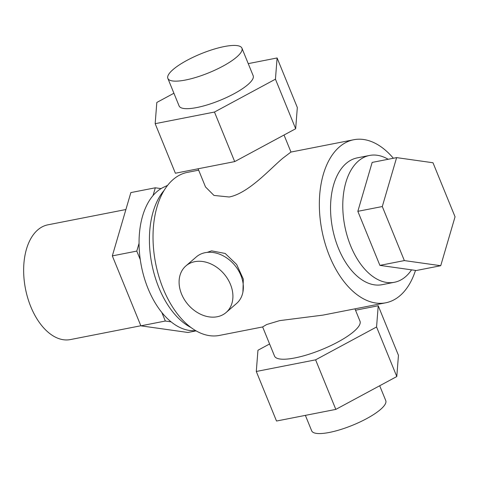 <?xml version="1.0" encoding="UTF-8"?>
<svg xmlns="http://www.w3.org/2000/svg" width="479" height="479" viewBox="0 0 479 479"><rect width="100%" height="100%" fill="white"/><g stroke="black" fill="none" stroke-linecap="round" stroke-linejoin="round"><path stroke-width="0.72" d="M394.427 282.275L382.194 284.676A64.617 37.889 -101.1 0 1 335.055 238.656A64.617 37.889 -101.1 0 1 346.155 163.447A64.617 37.889 -101.1 0 1 357.316 157.854L369.543 155.453A64.617 37.889 78.9 0 0 358.388 161.046A64.617 37.889 78.9 0 0 347.287 236.261A64.617 37.889 78.9 0 0 394.427 282.275A64.617 37.889 78.9 0 0 405.581 276.682A64.617 37.889 78.9 0 0 411.545 269.845M388.164 159.279A64.617 37.889 78.9 0 0 369.543 155.453M196.103 330.869L191.774 330.648A73.85 43.302 -101.1 0 1 171.093 321.846A73.85 43.302 -101.1 0 1 161.83 312.47A73.85 43.302 -101.1 0 1 140.281 259.654A73.85 43.302 -101.1 0 1 139.054 243.338A73.85 43.302 -101.1 0 1 153.046 195.54A73.85 43.302 -101.1 0 1 156.896 191.654A73.85 43.302 -101.1 0 1 161.082 188.606A73.85 43.302 -101.1 0 1 163.638 187.235L167.56 185.397M140.838 325.756L70.371 339.581A58.468 34.284 -101.1 0 1 27.722 297.944A58.468 34.284 -101.1 0 1 37.769 229.896A58.468 34.284 -101.1 0 1 47.858 224.837L125.899 209.527M207.179 252.373L211.616 250.852L225.202 253.469L236.644 264.468L243.314 279.113L242.919 292.07M185.894 265.923L196.33 256.906A30.77 23.639 49.2 0 1 205.21 252.667A30.77 23.639 49.2 0 1 238.075 269.857A30.77 23.639 49.2 0 1 236.554 303.488L226.118 312.5A30.77 23.639 -130.8 0 0 227.639 278.868A30.77 23.639 -130.8 0 0 194.767 261.678A30.77 23.639 -130.8 0 0 185.894 265.923A30.77 23.639 -130.8 0 0 184.367 299.555A30.77 23.639 -130.8 0 0 217.238 316.745A30.77 23.639 -130.8 0 0 226.118 312.5M262.642 326.947L219.424 335.426A83.083 48.714 -101.1 0 1 158.812 276.257A83.083 48.714 -101.1 0 1 173.093 179.559A83.083 48.714 -101.1 0 1 187.433 172.368L198.659 170.165M393.355 158.262A83.083 48.714 78.9 0 0 353.759 139.736L290.927 152.065L283.161 157.962C270.904 167.967 248.96 193.139 229.213 197.001L213.975 195.438L205.509 186.954L198.096 168.782M353.759 139.736A83.083 48.714 78.9 0 0 339.413 146.927A83.083 48.714 78.9 0 0 325.139 243.625A83.083 48.714 78.9 0 0 385.751 302.794A83.083 48.714 78.9 0 0 400.091 295.603A83.083 48.714 78.9 0 0 415.497 270.407M379.697 385.757L385.757 400.594A40.002 10.281 157.8 0 1 380.518 409.473A40.002 10.281 157.8 0 1 340.539 429.567A40.002 10.281 157.8 0 1 311.679 430.825L305.374 415.371M354.957 308.835L359.992 321.181A46.158 11.861 157.8 0 1 353.945 331.42A46.158 11.861 157.8 0 1 307.817 354.61A46.158 11.861 157.8 0 1 274.521 356.059L262.636 326.929L266.659 324.534L279.664 320.625L322.918 315.122L385.751 302.794M241.931 48.175L253.169 75.706A40.002 10.281 157.8 0 1 247.93 84.585A40.002 10.281 157.8 0 1 207.952 104.679A40.002 10.281 157.8 0 1 179.098 105.937L167.86 78.406A40.002 10.281 -22.2 0 0 196.713 77.149A40.002 10.281 -22.2 0 0 236.692 57.049A40.002 10.281 -22.2 0 0 241.931 48.175A40.002 10.281 -22.2 0 0 213.077 49.433A40.002 10.281 -22.2 0 0 173.099 69.527A40.002 10.281 -22.2 0 0 167.86 78.406M155.166 123.678L175.386 173.236L234.698 161.603L295.669 128.743L297.327 107.524L277.101 57.965L275.443 79.185L214.472 112.044L155.166 123.678L156.819 102.458L173.919 93.243M248.242 63.629L277.101 57.965M295.669 128.743L275.443 79.185M234.698 161.603L214.472 112.044M256.289 371.476L276.515 421.035L335.821 409.395L396.792 376.542L398.45 355.322L378.224 305.764L376.566 326.983L315.601 359.837L256.289 371.476L257.947 350.257L269.593 343.976M355.52 310.218L378.224 305.764M396.792 376.542L376.566 326.983M335.821 409.395L315.601 359.837M171.093 321.846L165.327 321.032L161.83 312.47M140.281 259.654L136.784 251.092L139.054 243.338M153.046 195.54L155.316 187.792L161.082 188.606M155.316 187.792L130.857 192.588L112.325 255.888L140.868 325.834L187.942 332.474L196.115 330.875M136.784 251.092L112.325 255.888M165.327 321.032L140.868 325.834M190.989 327.516A76.927 45.11 -101.1 0 1 151.825 264.019A76.927 45.11 -101.1 0 1 164.093 190.432M396.618 157.621L372.159 162.417L357.837 211.329L368.866 238.356L379.895 265.378L416.269 270.515L440.728 265.713L404.354 260.582L382.296 206.533L396.618 157.621L432.992 162.758L455.05 216.801L440.728 265.713M379.895 265.378L404.354 260.582M357.837 211.329L382.296 206.533M284.023 135.024L290.975 152.053"/></g></svg>
